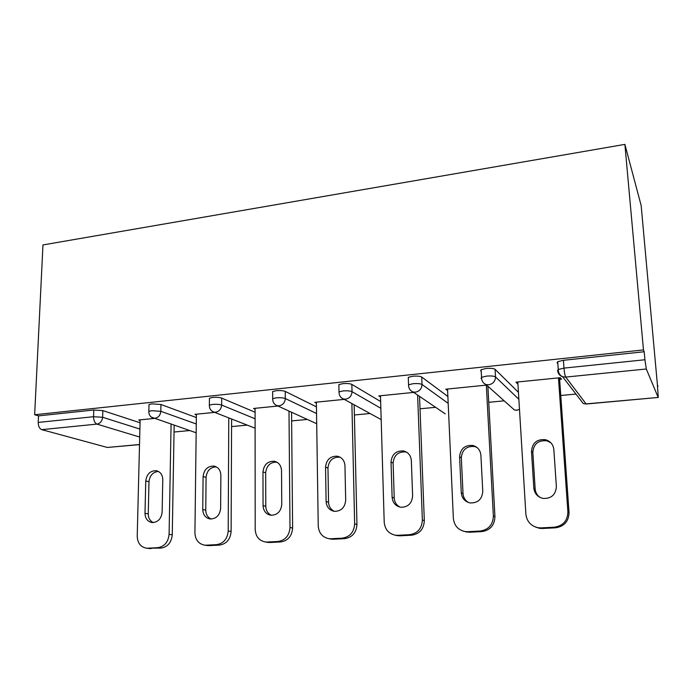 <?xml version="1.0" encoding="UTF-8"?>
<svg xmlns="http://www.w3.org/2000/svg" width="693" height="693" viewBox="0 0 693 693"><rect width="100%" height="100%" fill="white"/><g stroke="black" fill="none" stroke-linecap="round" stroke-linejoin="round"><path stroke-width="1.04" d="M174.038 432.025L189.648 430.552M231.575 426.593L247.236 425.112M291.632 420.92L307.32 419.438M354.383 414.986L370.053 413.513M420.027 408.792L435.62 407.319M488.747 402.295L504.183 400.84M560.776 395.486L575.952 394.057M657.544 386.347L641.164 205.57L624.887 144.387L42.975 244.932L34.65 414.743L643.468 349.922L624.887 144.387M658.142 397.332L646.318 368.997L565.722 377.079L586.079 403.889L658.255 397.453L657.414 384.918L657.969 386.304M557.856 363.816L557.085 362.786L557.709 361.685L563.418 360.299L563.981 368.113L644.923 359.754L644.195 351.741L643.468 349.922M563.418 360.299L644.195 351.741M644.923 359.754L646.318 368.997M139.7 437.058L96.951 424.107L41.762 429.643L107.328 447.453L139.518 444.525M517.273 382.025L517.368 383.593L515.964 382.155L560.36 377.702L561.521 379.184L559.632 379.374M517.368 383.593L517.905 383.541M34.65 414.743L38.531 415.869L93.78 410.013L102.85 410.611L140.064 422.756M148.978 405.414L148.995 404.547L151.871 403.863L160.941 404.495L196.344 417.55M209.416 399.168L209.425 398.189L212.621 397.435C216.441 397.132 219.456 397.349 221.673 398.103L255.085 412.24M272.652 392.645L272.652 391.554L276.212 390.705C280.18 390.384 283.194 390.618 285.247 391.406L316.458 406.86M338.886 385.819L338.86 384.606L342.853 383.645C346.985 383.316 349.991 383.567 351.853 384.398L380.648 401.524M408.333 378.707L408.281 377.33L412.759 376.247C417.073 375.901 420.062 376.16 421.716 377.044L447.877 396.483M481.237 371.335L480.691 370.833L481.15 369.698L486.191 368.468C490.696 368.104 493.659 368.39 495.088 369.317L518.442 392.325M486.59 385.1L445.781 389.197L447.574 390.557L447.505 389.024M413.704 392.411L378.794 395.911L380.509 396.959M344.23 399.376L314.778 402.33L316.398 403.153M277.954 406.029L253.543 408.472L255.085 409.139M214.665 412.378L194.915 414.353L196.379 414.899M154.167 418.442L138.721 419.993L140.116 420.452M38.531 415.869L38.21 422.427L93.546 416.71L93.78 410.013M41.762 429.643C39.449 428.638 38.271 426.238 38.21 422.427M139.51 444.629L107.328 447.453M554.253 527.217L541.164 527.893L542.472 528.482L555.483 527.815L554.253 527.217C563.062 525.874 567.61 520.746 567.888 511.832L558.463 377.893M541.164 527.893L538.218 527.745C530.942 526.091 526.827 521.569 525.874 514.206L517.81 381.973M553.846 449.549C553.213 444.508 550.459 441.233 545.582 439.717C537.006 438.929 532.302 442.784 531.496 451.273L533.818 488.071C534.52 493.581 537.577 497.028 543 498.414C551.281 498.769 555.734 494.837 556.375 486.607L553.846 449.549M567.888 511.832L569.04 512.525L559.52 377.789M569.04 512.525C568.762 521.379 564.249 526.472 555.483 527.815M542.472 528.482L539.544 528.335L535.256 526.957M550.84 442.758L546.846 440.826C538.314 440.046 533.645 443.875 532.839 452.312L535.152 488.894C535.464 492.463 537.084 495.296 540.003 497.401M480.162 531.046L467.706 531.687L469.43 532.241L481.817 531.6L480.162 531.046C488.574 529.738 492.974 524.74 493.364 516.034L486.321 385.126M467.706 531.687L465.176 531.583C458.125 530.05 454.184 525.615 453.352 518.295L447.539 389.016M480.89 455.171C480.327 450.095 477.65 446.855 472.843 445.46C464.838 444.906 460.421 448.683 459.589 456.808L461.278 492.775C461.893 498.276 464.847 501.663 470.131 502.945C477.884 503.135 482.094 499.289 482.77 491.38L480.89 455.171M493.364 516.034L494.941 516.683L487.872 386.244M494.941 516.683C494.551 525.329 490.176 530.301 481.817 531.6M469.43 532.241L463.86 531.332M476.879 447.375L474.506 446.517C466.545 445.954 462.153 449.714 461.33 457.796L463.019 493.555C463.34 497.583 465.22 500.589 468.667 502.581M409.58 534.684L397.704 535.299L399.8 535.819L411.616 535.213L409.58 534.684C417.61 533.419 421.872 528.542 422.366 520.045L417.61 395.071M397.704 535.299L395.512 535.221C388.695 533.792 384.927 529.452 384.208 522.193L380.474 395.746M411.339 460.524C410.845 455.44 408.246 452.252 403.543 450.961C396.041 450.571 391.866 454.287 391.017 462.092L392.125 497.262C392.654 502.728 395.486 506.055 400.623 507.241C407.9 507.319 411.902 503.551 412.621 495.928L411.339 460.524M422.366 520.045L424.324 520.651L419.542 396.387M424.324 520.651C423.83 529.097 419.594 533.957 411.616 535.213M399.8 535.819L395.183 535.178M406.808 452.304L405.57 451.957C398.111 451.576 393.953 455.258 393.113 463.019L394.23 497.99C394.525 502.243 396.491 505.292 400.13 507.155M342.264 538.166L330.925 538.747L333.359 539.232L344.638 538.652L342.264 538.166C349.93 536.936 354.062 532.163 354.651 523.856L351.888 403.569M330.925 538.747L329.002 538.686C322.427 537.352 318.841 533.099 318.234 525.918L316.38 402.174M344.958 465.635C344.534 460.568 342.03 457.423 337.439 456.219C330.379 455.977 326.42 459.615 325.545 467.134L326.117 501.541C326.576 506.964 329.279 510.23 334.251 511.339C341.121 511.321 344.932 507.631 345.686 500.268L344.958 465.635M354.651 523.856L356.956 524.436L354.149 404.807M356.956 524.436C356.375 532.692 352.269 537.43 344.638 538.652M333.359 539.232L329.643 538.816M340.228 457.259L339.795 457.163C332.77 456.921 328.829 460.533 327.962 468.018L328.56 502.234C328.811 506.557 330.76 509.606 334.424 511.365M277.98 541.484L267.151 542.039L269.889 542.498L280.665 541.943L277.98 541.484C285.317 540.289 289.327 535.628 290.003 527.503L288.99 411.07M267.151 542.039L265.454 541.995C259.121 540.739 255.7 536.564 255.197 529.469L255.085 408.324M281.531 470.521C281.176 465.471 278.768 462.387 274.307 461.261C267.645 461.122 263.868 464.682 262.968 471.95L263.063 505.63C263.435 511.001 266.017 514.215 270.824 515.245C277.321 515.159 280.968 511.547 281.756 504.417L281.531 470.521M290.003 527.503L292.619 528.049L291.554 412.24M292.619 528.049C291.961 536.122 287.967 540.757 280.665 541.943M269.889 542.498L266.987 542.247M276.802 462.127C270.244 462.092 266.536 465.644 265.679 472.791L265.791 506.28C265.991 510.611 267.879 513.626 271.465 515.306M216.537 544.655L206.176 545.183L209.191 545.616L219.508 545.088L216.537 544.655C223.57 543.494 227.46 538.937 228.205 530.994L228.777 417.896M206.176 545.183L204.678 545.148C198.57 543.97 195.322 539.873 194.924 532.865L196.388 414.206M220.859 475.199C220.582 470.183 218.269 467.143 213.938 466.086C207.631 466.034 204.019 469.525 203.101 476.567L202.746 509.537C203.04 514.856 205.509 518.009 210.152 518.979C216.311 518.832 219.802 515.297 220.634 508.376L220.859 475.199M228.205 530.994L231.115 531.496L231.609 419.005M231.115 531.496C230.371 539.405 226.507 543.936 219.508 545.088M209.191 545.616L206.878 545.46M216.259 466.865C210.274 467.195 206.878 470.694 206.081 477.356L205.752 510.161C205.89 514.449 207.683 517.402 211.14 519.04M157.753 547.687L147.834 548.198L160.975 548.094L157.753 547.687C164.492 546.56 168.269 542.108 169.092 534.32L171.076 424.211M147.834 548.198L146.492 548.172C140.61 547.046 137.517 543.035 137.223 536.122L140.133 419.854M162.777 479.669C162.56 474.696 160.352 471.708 156.15 470.712C150.173 470.729 146.708 474.151 145.764 480.977L145.002 513.288C145.227 518.537 147.583 521.63 152.062 522.557C157.909 522.357 161.27 518.901 162.136 512.17L162.777 479.669M169.092 534.32L172.254 534.805L174.16 425.268M172.254 534.805C171.448 542.541 167.689 546.976 160.975 548.094M151.1 548.596L149.203 548.501M158.376 471.439C152.876 472.037 149.749 475.467 148.986 481.73L148.259 513.868C148.328 518.078 150.026 520.989 153.326 522.583M557.709 361.685L558.255 369.473L563.981 368.113C564.371 372.678 564.96 375.667 565.722 377.079L562.629 376.767C559.658 375.684 557.986 373.605 557.631 370.547L558.255 369.473C558.289 372.912 559.745 375.337 562.629 376.767L583.298 403.586L586.217 404.01M583.298 403.586L586.304 404.002L658.211 397.461M102.85 410.611L102.625 417.281C102.166 421.119 100.268 423.397 96.951 424.107C94.768 423.068 93.633 420.599 93.546 416.71L102.625 417.281L139.899 429.062M495.088 369.317L495.512 376.923L518.866 399.281M481.15 369.698L481.548 377.304L486.607 376.108C491.112 375.753 494.083 376.022 495.512 376.923C495.313 381.306 493.035 383.931 488.669 384.806L486.01 384.58L514.397 409.97L516.796 410.195L519.481 409.364M481.626 378.889L481.089 378.404L481.548 377.304C481.566 380.795 483.056 383.22 486.01 384.58M421.716 377.044L422.011 384.476L448.189 403.361M408.593 386.096L408.549 384.762C408.558 388.288 410.065 390.696 413.08 391.987L445.218 413.851M351.853 384.398L352.018 391.666L380.847 408.298M285.247 391.406L285.299 398.518L316.554 413.513M221.673 398.103L221.63 405.058L255.093 418.78M160.941 404.495L160.802 411.304L196.266 423.977M517.004 410.299L514.397 409.97L510.369 406.367M413.08 391.987L415.393 392.16C419.551 391.32 421.751 388.756 422.011 384.476C420.348 383.619 417.359 383.368 413.037 383.705L408.549 384.762L408.281 377.33M343.598 399.029L345.616 399.159C349.584 398.345 351.715 395.85 352.018 391.666C350.156 390.861 347.15 390.618 343 390.939L339.007 391.874C339.007 395.417 340.532 397.799 343.598 399.029L381.176 419.594M272.652 391.554L272.687 398.666C272.661 402.2 274.211 404.556 277.313 405.734L279.097 405.838C282.883 405.05 284.953 402.607 285.299 398.518C283.246 397.756 280.232 397.531 276.256 397.834L272.687 398.666L272.687 399.731M209.425 398.189L209.364 405.154C209.329 408.679 210.88 411.001 214.033 412.127L215.61 412.205C219.231 411.443 221.24 409.061 221.63 405.058C219.412 404.331 216.381 404.123 212.56 404.417L209.364 405.154L209.347 406.107M148.995 404.547L148.839 411.365C148.796 414.864 150.364 417.151 153.551 418.234L154.955 418.286C158.428 417.55 160.369 415.228 160.802 411.304L151.715 410.706L148.839 411.365L148.822 412.214M196.154 432.779L151.239 417.082M531.496 451.273L532.839 452.312M533.818 488.071L535.152 488.894M459.589 456.808L461.33 457.796M461.278 492.775L463.019 493.555M391.017 462.092L393.113 463.019M392.125 497.262L394.23 497.99M325.545 467.134L327.962 468.018M326.117 501.541L328.56 502.234M262.968 471.95L265.679 472.791M263.063 505.63L265.791 506.28M203.101 476.567L206.081 477.356M202.746 509.537L205.752 510.161M145.764 480.977L148.986 481.73M145.002 513.288L148.259 513.868M338.86 384.606L339.007 391.874M277.313 405.734L316.71 423.726M214.033 412.127L255.102 428.187M545.582 439.717L546.846 440.826M538.218 527.745L539.544 528.335M472.843 445.46L474.506 446.517M465.176 531.583L466.909 532.129M403.543 450.961L405.57 451.957M395.512 535.221L397.617 535.732M337.439 456.219L339.795 457.163M329.002 538.686L331.445 539.171M274.307 461.261L276.654 462.049M265.454 541.995L268.2 542.446M213.938 466.086L215.705 466.606M204.678 545.148L207.701 545.582M156.15 470.712L157.51 471.058M146.492 548.172L149.766 548.57"/></g></svg>
